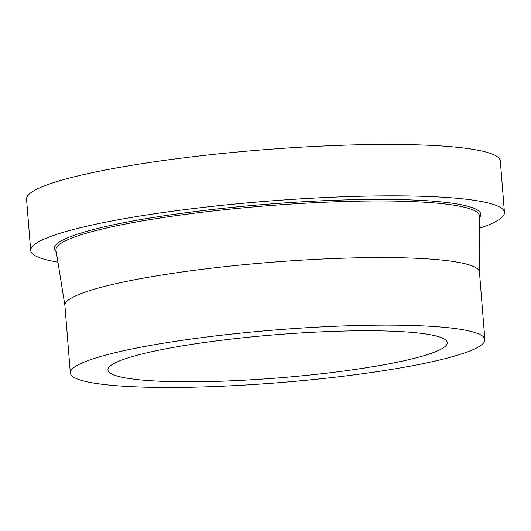 <?xml version="1.0" encoding="UTF-8"?>
<svg xmlns="http://www.w3.org/2000/svg" width="531" height="531" viewBox="0 0 531 531"><rect width="100%" height="100%" fill="white"/><g stroke="black" fill="none" stroke-linecap="round" stroke-linejoin="round"><path stroke-width="0.8" d="M57.932 262.161A237.649 30.194 -4.6 0 1 30.685 250.519A237.649 30.194 -4.6 0 1 192.063 208.729A237.649 30.194 -4.6 0 1 457.788 198.355A237.649 30.194 -4.6 0 1 504.45 212.407A237.649 30.194 -4.6 0 1 479.42 228.25M30.685 250.519L26.55 199.125A237.649 30.194 -4.6 0 1 187.928 157.329A237.649 30.194 -4.6 0 1 453.653 146.954A237.649 30.194 -4.6 0 1 500.315 161.006L504.45 212.407M70.338 372.961L64.901 305.411A207.94 26.424 -4.6 0 1 206.108 268.839A207.94 26.424 -4.6 0 1 438.619 259.765A207.94 26.424 -4.6 0 1 479.447 272.058L484.883 339.608A207.94 26.424 -4.6 0 1 343.676 376.18A207.94 26.424 -4.6 0 1 111.171 385.26A207.94 26.424 -4.6 0 1 70.338 372.961A207.94 26.424 -4.6 0 1 211.544 336.395A207.94 26.424 -4.6 0 1 444.049 327.315A207.94 26.424 -4.6 0 1 484.883 339.608M141.365 380.004A170.212 21.632 -4.6 0 1 107.946 369.941A170.212 21.632 -4.6 0 1 223.531 339.999A170.212 21.632 -4.6 0 1 413.855 332.572A170.212 21.632 -4.6 0 1 447.275 342.634A170.212 21.632 -4.6 0 1 331.689 372.57A170.212 21.632 -4.6 0 1 141.365 380.004M64.915 305.544L55.994 250.121A212.4 26.988 -4.6 0 1 199.178 212.619A212.4 26.988 -4.6 0 1 437.69 203.22A212.4 26.988 -4.6 0 1 479.407 216.057L479.46 272.191M56.266 251.82A213.88 27.174 -4.6 0 1 187.277 212.559A213.88 27.174 -4.6 0 1 438.765 201.661A213.88 27.174 -4.6 0 1 479.407 217.776"/></g></svg>

